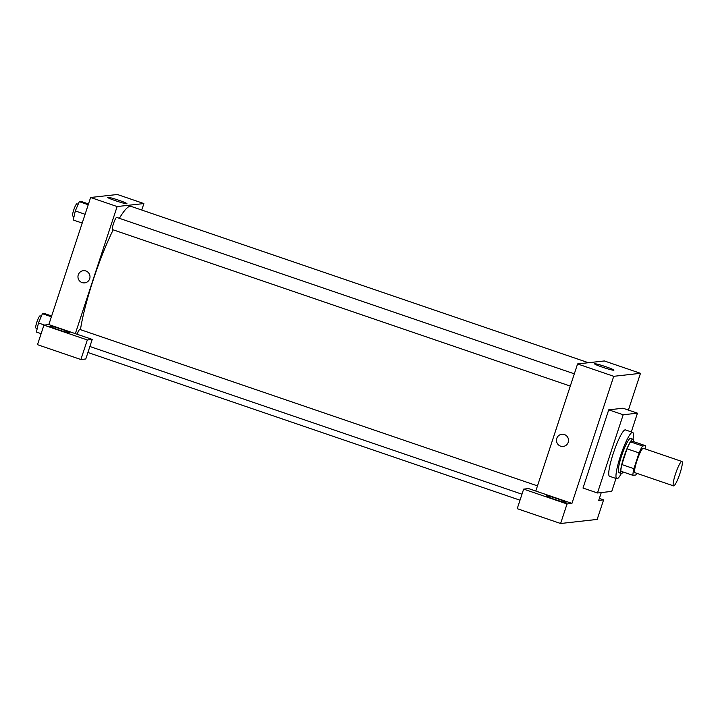 <?xml version="1.0" encoding="UTF-8"?>
<svg xmlns="http://www.w3.org/2000/svg" width="718" height="718" viewBox="0 0 718 718"><rect width="100%" height="100%" fill="white"/><g stroke="black" fill="none" stroke-linecap="round" stroke-linejoin="round"><path stroke-width="1.08" d="M679.964 473.431A12.897 2.037 -71.1 0 1 673.556 485.889A12.897 2.037 -71.1 0 1 675.809 473.018A12.897 2.037 -71.1 0 1 681.903 461.477A12.897 2.037 -71.1 0 1 679.964 473.431M673.556 485.889L634.99 472.704A12.897 2.037 -71.1 0 1 637.234 459.834A12.897 2.037 -71.1 0 1 643.337 448.292L681.903 461.477M632.899 475.325L620.846 471.205A17.573 2.773 -71.1 0 1 621.842 464.555L627.02 448.795A17.573 2.773 -71.1 0 1 630.494 441.875L633.366 441.552L645.419 445.672L642.547 445.995A17.573 2.773 -71.1 0 0 639.074 452.914L633.895 468.675A17.573 2.773 -71.1 0 0 632.899 475.325L635.78 475.002A17.573 2.773 -71.1 0 0 636.767 473.315M645.419 445.672A17.573 2.773 -71.1 0 1 645.114 448.903M633.536 441.606A18.058 2.845 108.9 0 0 632.953 439.29A18.058 2.845 108.9 0 0 624.409 455.454A18.058 2.845 108.9 0 0 621.267 473.467A18.058 2.845 108.9 0 0 621.483 473.485A18.058 2.845 108.9 0 0 623.152 471.986M621.267 473.467L618.853 472.641A18.058 2.845 -71.1 0 1 622.003 454.629A18.058 2.845 -71.1 0 1 630.539 438.465L632.953 439.29M630.494 441.875L642.547 445.995M621.842 464.555L633.895 468.675M627.02 448.795L639.074 452.914M621.33 473.485A24.511 3.868 -71.1 0 1 616.771 478.744A24.511 3.868 -71.1 0 1 621.043 454.306A24.511 3.868 -71.1 0 1 632.621 432.362A24.511 3.868 -71.1 0 1 633.007 439.317M616.771 478.744L609.537 476.267A24.511 3.868 -71.1 0 1 613.809 451.828A24.511 3.868 -71.1 0 1 625.396 429.885L632.621 432.362M615.99 478.475L611.745 491.39L597.475 492.988L623.188 414.771L637.458 413.173L631.301 431.904M597.475 492.988L583.007 488.043L608.729 409.825L622.991 408.228L637.458 413.173M608.729 409.825L623.188 414.771M628.403 410.077L640.483 373.315L613.737 376.304L571.941 503.399L528.556 488.572L523.646 489.12L567.04 503.955L560.614 523.503L597.17 519.419L603.605 499.872L598.695 500.419L601.28 492.557M567.04 503.955L571.941 503.399M565.874 502.438A10.321 0.754 -161.8 0 1 555.22 499.602A10.321 0.754 -161.8 0 1 546.434 495.923A10.321 0.754 -161.8 0 1 556.468 498.427A10.321 0.754 -161.8 0 1 566.035 502.367A10.321 0.754 -161.8 0 1 565.874 502.438M523.646 489.12L517.22 508.676L560.614 523.503M599.359 498.418L603.605 499.872M564.411 434.552A6.13 6.031 83.6 0 1 563.181 446.443A6.13 6.031 83.6 0 1 556.504 441.031A6.13 6.031 83.6 0 1 564.411 434.552M640.483 373.315L604.323 360.957L577.577 363.936L613.737 376.304M577.577 363.936L535.781 491.04M561.826 434.264A6.13 6.031 -96.4 0 0 556.504 441.031A6.13 6.031 -96.4 0 0 563.181 446.443M594.675 363.721A10.205 0.745 -161.8 0 1 605.211 366.521A10.205 0.745 -161.8 0 1 613.908 370.165A10.205 0.745 -161.8 0 1 603.973 367.688A10.205 0.745 -161.8 0 1 594.513 363.793A10.205 0.745 -161.8 0 1 594.675 363.721M80.452 329.652A76.108 12.009 -71.1 0 1 113.175 229.832M119.359 218.308A76.108 12.009 -71.1 0 1 131.017 206.362L588.437 362.725M77.14 334.265A6.453 1.014 -71.1 0 1 79.851 329.445L537.486 485.88M112.591 229.607A6.453 1.014 -71.1 0 1 112.511 229.607A6.453 1.014 -71.1 0 1 113.641 223.172A6.453 1.014 -71.1 0 1 116.684 217.392L574.319 373.827M141.76 210.033L143.887 203.562L117.133 206.551L75.345 333.646L92.218 339.417L87.318 339.964L43.924 325.128L48.824 324.581L75.345 333.646M92.218 339.417L85.792 358.973L80.883 359.521L37.498 344.685L43.924 325.128M69.278 332.685A10.321 0.754 -161.8 0 1 58.625 329.849A10.321 0.754 -161.8 0 1 49.829 326.169A10.321 0.754 -161.8 0 1 59.872 328.673A10.321 0.754 -161.8 0 1 69.44 332.613A10.321 0.754 -161.8 0 1 69.278 332.685M87.318 339.964L80.883 359.521M143.887 203.562L117.366 194.497L90.621 197.486L48.824 324.581M115.49 200.717A10.205 0.745 -161.8 0 1 107.556 197.333A10.205 0.745 -161.8 0 1 117.483 199.81A10.205 0.745 -161.8 0 1 126.942 203.706A10.205 0.745 -161.8 0 1 115.49 200.717M90.621 197.486L117.133 206.551M85.891 270.982A6.13 6.031 83.6 0 1 84.67 282.874A6.13 6.031 83.6 0 1 77.993 277.453A6.13 6.031 83.6 0 1 85.891 270.982M83.306 270.695A6.13 6.031 -96.4 0 0 77.993 277.453A6.13 6.031 -96.4 0 0 84.67 282.874M88.493 203.939L81.215 201.453L79.285 201.668L75.309 210.939L73.254 220.004L82.211 223.065M75.309 210.939L85.092 214.287M79.285 201.668L88.233 204.729M74.062 216.459L72.742 216.01A6.453 1.014 -71.1 0 1 73.864 209.575A6.453 1.014 -71.1 0 1 76.907 203.804L78.181 204.235M51.651 315.983L44.372 313.497L42.443 313.712L38.467 322.992L36.421 332.048L41.123 333.655M38.467 322.992L44.534 325.066M42.443 313.712L51.4 316.773M37.219 328.503L35.9 328.054A6.453 1.014 -71.1 0 1 37.022 321.619A6.453 1.014 -71.1 0 1 40.073 315.848L41.348 316.279M87.919 352.493L520.003 500.195M89.885 346.507L521.977 494.208M112.511 229.607L570.289 386.087"/></g></svg>
